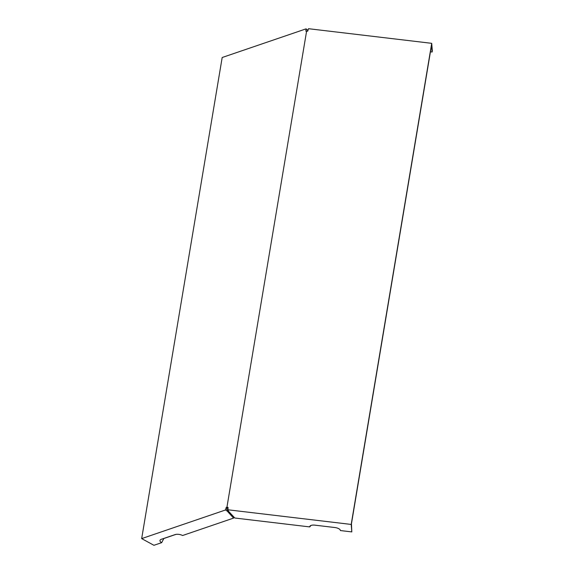 <?xml version="1.0" encoding="UTF-8"?>
<svg xmlns="http://www.w3.org/2000/svg" width="574" height="574" viewBox="0 0 574 574"><rect width="100%" height="100%" fill="white"/><g stroke="black" fill="none" stroke-linecap="round" stroke-linejoin="round"><path stroke-width="0.86" d="M307.556 31.226L306.81 30.953M227.448 509.92L227.247 511.125L225.532 509.97L226.178 507.481L227.161 508.012L226.716 509.303L234.802 518.013L309.709 526.91L310.979 525.461M430.435 51.811L432.122 52.012L432.33 50.813L431.705 43.33L308.511 28.7L307.743 31.061L305.885 31.19L306.042 28.865L308.016 30.307M309.709 526.91A5.41 2.339 -170.5 0 1 310.039 526.049A5.41 2.339 -170.5 0 1 314.861 525.153L334.907 527.535A5.41 2.339 9.5 0 1 340.346 530.146A5.41 2.339 9.5 0 1 340.454 530.563L351.819 531.911L351.446 523.825L431.548 45.131L432.122 52.012M163.755 538.462A3.071 1.327 9.5 0 0 163.841 538.512L161.667 542.66A5.41 2.339 9.5 0 1 160.282 539.919A5.41 2.339 9.5 0 1 161.38 539.273L175.027 534.616A5.41 2.339 9.5 0 1 182.589 535.513L233.582 518.092L227.247 511.125M161.667 542.66L153.932 545.3L141.67 538.606L225.532 509.97M431.705 43.33L351.195 524.435L351.819 531.911M351.195 524.435L228 509.798L228.459 511.039M340.095 529.745L340.454 530.563M141.67 538.606L222.181 57.508L306.042 28.865M228.05 507.947L227.161 508.012M228 509.798L228.043 507.351L226.931 507.222L306.638 30.931M226.178 507.481L226.931 507.222M163.841 538.512L175.888 534.401M307.585 31.046L307.757 30.02M233.783 516.894L233.582 518.092"/></g></svg>
